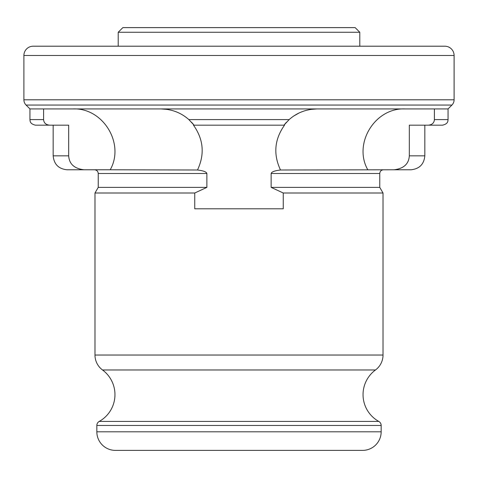 <?xml version="1.0" encoding="UTF-8"?>
<svg xmlns="http://www.w3.org/2000/svg" width="478" height="478" viewBox="0 0 478 478"><rect width="100%" height="100%" fill="white"/><g stroke="black" fill="none" stroke-linecap="round" stroke-linejoin="round"><path stroke-width="0.72" d="M454.1 99.8L454.1 55.49A9.291 9.291 0 0 0 444.809 46.199L33.191 46.199A9.291 9.291 0 0 0 23.9 55.49L23.9 99.8A7.433 7.433 -90 0 0 26.075 105.058L29.941 108.918L448.059 108.918L451.925 105.058A7.433 7.433 90 0 0 454.1 99.8L23.9 99.8M410.895 46.199L359.791 46.199L359.791 32.265L355.142 27.616L122.858 27.616L118.209 32.265L118.209 46.199L67.105 46.199L410.895 46.199M434.4 119.602L448.059 119.602L447.916 120.862C447.796 120.82 448.143 123.963 442.485 125.176L428.425 125.176C432.16 124.752 434.155 122.894 434.4 119.602L434.4 108.918M428.425 125.176L409.317 125.176L409.317 155.84C408.81 163.972 403.701 168.62 393.992 169.78L280.502 170.007C274.731 170.682 271.606 171.841 271.134 173.496L271.134 187.376L283.257 193.004L383.021 193.004L383.021 355.029L94.979 355.029L94.979 193.004L194.743 193.004L206.866 187.376L206.866 173.496C206.394 171.841 203.269 170.682 197.498 170.007C204.871 154.286 203.526 139.343 193.482 125.176L193.919 125.045M404.997 108.918C374.967 107.61 352.925 143.651 367.791 169.78M43.6 119.602L29.941 119.602L30.084 120.862C30.204 120.82 29.857 123.963 35.515 125.176L49.575 125.176C45.84 124.752 43.845 122.894 43.6 119.602L43.6 108.918M84.008 169.78L67.105 169.78C58.639 168.949 53.996 164.307 53.166 155.84L68.683 155.84C69.191 163.972 74.299 168.62 84.008 169.78L110.209 169.78C125.075 143.651 103.033 107.61 73.003 108.918M68.683 155.84L68.683 125.176L49.575 125.176M197.498 170.007L110.209 169.78M160.949 108.918L167.109 109.384L160.949 108.918C171.799 109.157 181.102 112.718 188.858 119.602L194.02 125.176L284.518 125.176C274.474 139.343 273.129 154.286 280.502 170.007M283.257 193.004L283.257 208.802L194.743 208.802L194.743 193.004M271.134 187.376L379.765 187.376L383.021 193.004M194.02 125.176L188.858 119.602L289.142 119.602L283.98 125.176L289.142 119.602C296.898 112.718 306.201 109.157 317.051 108.918L310.891 109.384M304.844 110.759L303.787 111.093M299.091 112.981L293.845 115.945M409.317 155.84L424.834 155.84C424.004 164.307 419.361 168.949 410.895 169.78L393.992 169.78M286.483 122.219L285.808 122.966M285.575 123.228L284.894 124.035M284.81 124.131L284.374 124.674M284.35 124.704L284.093 125.033M193.907 125.033L193.65 124.704M193.626 124.674L193.19 124.131M193.106 124.035L192.425 123.228M192.192 122.96L191.517 122.219M206.866 173.496L98.235 173.496L98.235 187.376L206.866 187.376M94.979 355.029A18.582 18.582 0 0 0 102.519 369.972A30.664 30.664 0 0 1 99.221 421.417A4.649 4.649 0 0 0 96.837 425.474L96.837 431.801A18.582 18.582 0 0 0 115.419 450.384L362.581 450.384A18.582 18.582 0 0 0 381.163 431.801L381.163 425.474A4.649 4.649 0 0 0 378.779 421.417A30.664 30.664 0 0 1 375.481 369.972A18.582 18.582 0 0 0 383.021 355.029M118.209 46.199L359.791 46.199M118.209 32.265L359.791 32.265M454.1 55.49L23.9 55.49M451.925 105.058L26.075 105.058M379.765 187.376L379.765 173.496L271.134 173.496M102.519 369.972L375.481 369.972M99.221 421.417L378.779 421.417M96.837 425.474L381.163 425.474M96.837 431.801L381.163 431.801M448.059 119.602L448.059 108.918M29.941 119.602L29.941 108.918M53.166 155.84L53.166 125.176M379.765 173.496C379.968 171.255 381.205 170.019 383.481 169.78M98.235 173.496C98.032 171.255 96.795 170.019 94.519 169.78M98.235 187.376L94.979 193.004M424.834 155.84L424.834 125.176"/></g></svg>
